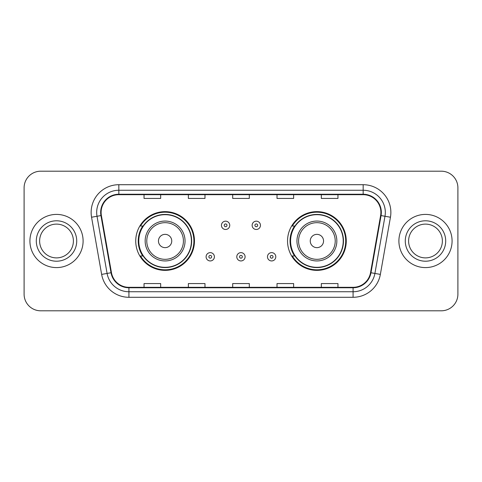 <?xml version="1.0" encoding="UTF-8"?>
<svg xmlns="http://www.w3.org/2000/svg" width="482" height="482" viewBox="0 0 482 482"><rect width="100%" height="100%" fill="white"/><g stroke="black" fill="none" stroke-linecap="round" stroke-linejoin="round"><path stroke-width="0.72" d="M287.537 241A29.366 29.366 0 0 0 316.903 270.366A29.366 29.366 0 0 0 346.263 241A29.366 29.366 0 0 0 316.903 211.634A29.366 29.366 0 0 0 287.537 241M135.737 241A29.366 29.366 0 0 0 165.097 270.366A29.366 29.366 0 0 0 194.463 241A29.366 29.366 0 0 0 165.097 211.634A29.366 29.366 0 0 0 135.737 241M142.78 255.96A26.872 26.872 0 0 1 142.78 226.04M294.58 255.96A26.872 26.872 0 0 1 294.58 226.04M24.1 187.811L24.1 294.189A16.623 16.623 0 0 0 40.723 310.806L441.277 310.806A16.623 16.623 0 0 0 457.9 294.189L457.9 187.811A16.623 16.623 0 0 0 441.277 171.194L40.723 171.194A16.623 16.623 0 0 0 24.1 187.811L24.1 294.189M29.92 241A26.594 26.594 0 0 0 56.508 267.594A26.594 26.594 0 0 0 83.103 241A26.594 26.594 0 0 0 56.508 214.406A26.594 26.594 0 0 0 29.92 241A26.594 26.594 0 0 0 56.508 267.594A26.594 26.594 0 0 0 83.103 241A26.594 26.594 0 0 0 56.508 214.406A26.594 26.594 0 0 0 29.92 241M398.897 241A26.594 26.594 0 0 0 425.492 267.594A26.594 26.594 0 0 0 452.08 241A26.594 26.594 0 0 0 425.492 214.406A26.594 26.594 0 0 0 398.897 241A26.594 26.594 0 0 0 425.492 267.594A26.594 26.594 0 0 0 452.08 241A26.594 26.594 0 0 0 425.492 214.406A26.594 26.594 0 0 0 398.897 241M101.112 212.411A17.732 17.732 0 0 1 118.837 194.686L363.163 194.686A17.732 17.732 0 0 1 380.623 215.49L370.538 272.667A17.732 17.732 0 0 1 353.083 287.314L128.917 287.314A17.732 17.732 0 0 1 111.463 272.667L101.377 215.49A17.732 17.732 0 0 1 101.112 212.411M100.666 212.411A18.171 18.171 0 0 0 100.943 215.568L111.023 272.746A18.171 18.171 0 0 0 128.917 287.76L353.083 287.76A18.171 18.171 0 0 0 370.977 272.746L381.057 215.568A18.171 18.171 0 0 0 363.163 194.24L118.837 194.24A18.171 18.171 0 0 0 100.666 212.411M91.556 217.225A27.703 27.703 0 0 1 118.837 184.708L363.163 184.708A27.703 27.703 0 0 1 390.444 217.225L380.358 274.397A27.703 27.703 0 0 1 353.083 297.292L128.917 297.292A27.703 27.703 0 0 1 101.642 274.397L91.556 217.225L97.015 216.261A22.16 22.16 0 0 1 118.837 190.251L363.163 190.251A22.16 22.16 0 0 1 384.985 216.261L374.906 273.439A22.16 22.16 0 0 1 353.083 291.749L128.917 291.749A22.16 22.16 0 0 1 107.094 273.439L97.015 216.261A22.16 22.16 0 0 1 96.677 212.411M441.277 171.194L40.723 171.194M40.723 310.806L441.277 310.806M457.9 294.189L457.9 187.811M232.692 194.686L232.692 198.433L249.308 198.433L249.308 194.686M188.366 194.686L188.366 198.433L204.989 198.433L204.989 194.686M144.046 194.686L144.046 198.433L160.669 198.433L160.669 194.686M277.011 194.686L277.011 198.433L293.634 198.433L293.634 194.686M321.331 194.686L321.331 198.433L337.954 198.433L337.954 194.686M249.308 287.314L249.308 283.567L232.692 283.567L232.692 287.314M204.989 287.314L204.989 283.567L188.366 283.567L188.366 287.314M160.669 287.314L160.669 283.567L144.046 283.567L144.046 287.314M293.634 287.314L293.634 283.567L277.011 283.567L277.011 287.314M337.954 287.314L337.954 283.567L321.331 283.567L321.331 287.314M73.397 241A16.888 16.888 0 0 0 56.508 224.112A16.888 16.888 0 0 0 39.626 241A16.888 16.888 0 0 0 56.508 257.888A16.888 16.888 0 0 0 73.397 241A16.888 16.888 0 0 1 56.508 257.888A16.888 16.888 0 0 1 39.626 241M171.749 241A6.646 6.646 0 0 0 165.097 234.354A6.646 6.646 0 0 0 158.451 241A6.646 6.646 0 0 0 165.097 247.646A6.646 6.646 0 0 0 171.749 241M185.046 241A19.943 19.943 0 0 0 165.097 221.057A19.943 19.943 0 0 0 145.154 241A19.943 19.943 0 0 0 165.097 260.943A19.943 19.943 0 0 0 185.046 241A19.943 19.943 0 0 1 165.097 260.943A19.943 19.943 0 0 1 145.154 241M191.414 241A26.317 26.317 0 0 0 165.097 214.683A26.317 26.317 0 0 0 138.78 241A26.317 26.317 0 0 0 165.097 267.317A26.317 26.317 0 0 0 191.414 241M193.909 241A28.812 28.812 0 0 1 140.479 255.96L143.148 255.96A26.564 26.564 0 0 0 191.661 241.066A26.564 26.564 0 0 0 143.148 226.04L140.479 226.04A28.812 28.812 0 0 1 193.909 241M323.549 241A6.646 6.646 0 0 0 316.903 234.354A6.646 6.646 0 0 0 310.251 241A6.646 6.646 0 0 0 316.903 247.646A6.646 6.646 0 0 0 323.549 241M336.846 241A19.943 19.943 0 0 0 316.903 221.057A19.943 19.943 0 0 0 296.954 241A19.943 19.943 0 0 0 316.903 260.943A19.943 19.943 0 0 0 336.846 241A19.943 19.943 0 0 1 316.903 260.943A19.943 19.943 0 0 1 296.954 241M343.22 241A26.317 26.317 0 0 0 316.903 214.683A26.317 26.317 0 0 0 290.586 241A26.317 26.317 0 0 0 316.903 267.317A26.317 26.317 0 0 0 343.22 241M345.708 241A28.812 28.812 0 0 1 292.279 255.96L294.948 255.96A26.564 26.564 0 0 0 343.467 241.066A26.564 26.564 0 0 0 294.948 226.04L292.279 226.04A28.812 28.812 0 0 1 345.708 241M442.374 241A16.888 16.888 0 0 0 425.492 224.112A16.888 16.888 0 0 0 408.603 241A16.888 16.888 0 0 0 425.492 257.888A16.888 16.888 0 0 0 442.374 241A16.888 16.888 0 0 1 425.492 257.888A16.888 16.888 0 0 1 408.603 241M229.751 225.323A4.157 4.157 0 0 1 225.6 229.474A4.157 4.157 0 0 1 221.443 225.323A4.157 4.157 0 0 1 225.6 221.166A4.157 4.157 0 0 1 229.751 225.323A4.157 4.157 0 0 0 225.6 221.166A4.157 4.157 0 0 0 221.443 225.323M260.449 225.323A4.157 4.157 0 0 1 256.291 229.474A4.157 4.157 0 0 1 252.134 225.323A4.157 4.157 0 0 1 256.291 221.166A4.157 4.157 0 0 1 260.449 225.323A4.157 4.157 0 0 0 256.291 221.166A4.157 4.157 0 0 0 252.134 225.323M206.097 256.792A4.157 4.157 0 0 1 210.254 252.634A4.157 4.157 0 0 1 214.406 256.792A4.157 4.157 0 0 1 210.254 260.943A4.157 4.157 0 0 1 206.097 256.792A4.157 4.157 0 0 0 210.254 260.943A4.157 4.157 0 0 0 214.406 256.792M236.789 256.792A4.157 4.157 0 0 1 240.946 252.634A4.157 4.157 0 0 1 245.097 256.792A4.157 4.157 0 0 1 240.946 260.943A4.157 4.157 0 0 1 236.789 256.792A4.157 4.157 0 0 0 240.946 260.943A4.157 4.157 0 0 0 245.097 256.792M267.48 256.792A4.157 4.157 0 0 1 271.637 252.634A4.157 4.157 0 0 1 275.794 256.792A4.157 4.157 0 0 1 271.637 260.943A4.157 4.157 0 0 1 267.48 256.792A4.157 4.157 0 0 0 271.637 260.943A4.157 4.157 0 0 0 275.794 256.792M363.163 184.708L363.163 194.24M97.015 216.261L100.943 215.568M128.917 297.292L128.917 287.76M353.083 287.76L353.083 297.292M370.977 272.746L380.358 274.397M101.642 274.397L111.023 272.746M381.057 215.568L390.444 217.225M118.837 184.708L118.837 194.24M76.722 241A20.208 20.208 0 0 0 56.508 220.792A20.208 20.208 0 0 0 36.301 241A20.208 20.208 0 0 0 56.508 261.208A20.208 20.208 0 0 0 76.722 241M183.419 241A18.322 18.322 0 0 0 165.097 222.678A18.322 18.322 0 0 0 146.775 241A18.322 18.322 0 0 0 165.097 259.322A18.322 18.322 0 0 0 183.419 241M335.225 241A18.322 18.322 0 0 0 316.903 222.678A18.322 18.322 0 0 0 298.581 241A18.322 18.322 0 0 0 316.903 259.322A18.322 18.322 0 0 0 335.225 241M445.699 241A20.208 20.208 0 0 0 425.492 220.792A20.208 20.208 0 0 0 405.278 241A20.208 20.208 0 0 0 425.492 261.208A20.208 20.208 0 0 0 445.699 241M224.214 225.323A1.386 1.386 0 0 0 225.6 226.709A1.386 1.386 0 0 0 226.986 225.323A1.386 1.386 0 0 0 225.6 223.937A1.386 1.386 0 0 0 224.214 225.323M254.906 225.323A1.386 1.386 0 0 0 256.291 226.709A1.386 1.386 0 0 0 257.677 225.323A1.386 1.386 0 0 0 256.291 223.937A1.386 1.386 0 0 0 254.906 225.323M211.634 256.792A1.386 1.386 0 0 0 210.254 255.406A1.386 1.386 0 0 0 208.869 256.792A1.386 1.386 0 0 0 210.254 258.177A1.386 1.386 0 0 0 211.634 256.792M242.332 256.792A1.386 1.386 0 0 0 240.946 255.406A1.386 1.386 0 0 0 239.56 256.792A1.386 1.386 0 0 0 240.946 258.177A1.386 1.386 0 0 0 242.332 256.792M273.023 256.792A1.386 1.386 0 0 0 271.637 255.406A1.386 1.386 0 0 0 270.251 256.792A1.386 1.386 0 0 0 271.637 258.177A1.386 1.386 0 0 0 273.023 256.792"/></g></svg>
